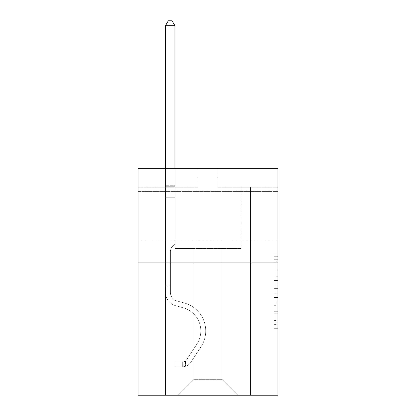 <?xml version="1.0" encoding="UTF-8"?>
<svg xmlns="http://www.w3.org/2000/svg" width="416" height="416" viewBox="0 0 416 416"><rect width="100%" height="100%" fill="white"/><g stroke="black" fill="none" stroke-linecap="round" stroke-linejoin="round"><path stroke-width="0.31" stroke-dasharray="2.08 1.56" d="M277.95 215.602L277.95 191.402L277.95 215.602M138.05 215.602L138.05 191.402L138.05 215.602M274.17 276.749L274.17 288.621L277.95 288.621L277.95 324.626L277.95 257.821L277.95 288.621L274.17 288.621L274.17 256.703L274.17 328.333L274.17 254.108L274.17 323.138L277.95 323.138L274.17 323.138L277.95 323.138L274.17 323.138L274.17 311.262L274.17 328.333L277.95 328.333L277.95 254.108L277.95 322.951L277.95 293.821L274.17 293.821L277.95 293.821L277.95 311.262L277.95 259.303L274.17 259.303L277.95 259.303L277.95 328.333L277.95 257.821L277.95 328.333L274.17 328.333L274.17 254.108L277.95 254.108L277.95 257.821L277.95 254.108L277.95 257.821L277.95 254.108L277.95 256.703L277.95 254.108L274.17 254.108L274.17 259.303L277.95 259.303L274.17 259.303L274.17 276.749L277.95 276.749M277.95 284.17L277.95 280.457L277.95 284.17L274.17 284.17L274.17 269.23L274.17 313.212L274.17 302.172L277.95 302.172L274.17 302.172L274.17 328.333L277.95 328.333L274.17 328.333L277.95 328.333L274.17 328.333L274.17 254.108L277.95 254.108L274.17 254.108L277.95 254.108L274.17 254.108L274.17 284.17L277.95 284.17M277.95 262.865L277.95 395.2L138.05 395.2L138.05 262.865L277.95 262.865L277.95 168.334L218.02 168.334L277.95 168.334L277.95 187.242L277.95 168.334L138.05 168.334L197.98 168.334L138.05 168.334L138.05 262.865L277.95 262.865L138.05 262.865M221.988 248.498L221.988 379.319L237.869 395.2L250.536 395.2L250.536 187.242L241.082 187.242L250.536 187.242L241.082 187.242L250.536 187.242L241.082 187.242L250.536 187.242L241.082 187.242L250.536 187.242L241.082 187.242L250.536 187.242L241.082 187.242L250.536 187.242L241.082 187.242L250.536 187.242L241.082 187.242L250.536 187.242L241.082 187.242L250.536 187.242L241.082 187.242L250.536 187.242L241.082 187.242L250.536 187.242L241.082 187.242L250.536 187.242L241.082 187.242L250.536 187.242L241.082 187.242L250.536 187.242L241.082 187.242L250.536 187.242L241.082 187.242L250.536 187.242L250.536 395.2L250.536 187.242L250.536 395.2L250.536 187.242L250.536 395.2L250.536 187.242L250.536 395.2L250.536 187.242L250.536 395.2L250.536 187.242L250.536 395.2L250.536 187.242L250.536 395.2L250.536 187.242L250.536 395.2L250.536 187.242L250.536 395.2L250.536 187.242L250.536 395.2L250.536 187.242L250.536 395.2L250.536 187.242L250.536 395.2L250.536 187.242L250.536 395.2L250.536 187.242L250.536 395.2L250.536 187.242L250.536 395.2L250.536 187.242L250.536 395.2L178.131 395.2L237.869 395.2L221.988 379.319L237.869 395.2L221.988 379.319L237.869 395.2L221.988 379.319L237.869 395.2L221.988 379.319L237.869 395.2L221.988 379.319L237.869 395.2L221.988 379.319L237.869 395.2L221.988 379.319L237.869 395.2L221.988 379.319L237.869 395.2L221.988 379.319L237.869 395.2L221.988 379.319L237.869 395.2L221.988 379.319L237.869 395.2L221.988 379.319L237.869 395.2L221.988 379.319L237.869 395.2L221.988 379.319L237.869 395.2L221.988 379.319L237.869 395.2L221.988 379.319L194.012 379.319L194.012 248.498L194.012 379.319L194.012 248.498L194.012 379.319L178.131 395.2L194.012 379.319L178.131 395.2L194.012 379.319L194.012 248.498L221.988 248.498L221.988 379.319L237.869 395.2L221.988 379.319L221.988 248.498L221.988 379.319L221.988 248.498L221.988 379.319L221.988 248.498L221.988 379.319L221.988 248.498L221.988 379.319L221.988 248.498L221.988 379.319L221.988 248.498L221.988 379.319L221.988 248.498L221.988 379.319L221.988 248.498L221.988 379.319L221.988 248.498L221.988 379.319L221.988 248.498L221.988 379.319L221.988 248.498L221.988 379.319L221.988 248.498L221.988 379.319L221.988 248.498L221.988 379.319L221.988 248.498L221.988 379.319L221.988 248.498L221.988 379.319L221.988 248.498L174.918 248.498L174.918 187.242L165.464 187.242L165.464 395.2L178.131 395.2L165.464 395.2L178.131 395.2L165.464 395.2L178.131 395.2L165.464 395.2L178.131 395.2L165.464 395.2L178.131 395.2L165.464 395.2L178.131 395.2L165.464 395.2L178.131 395.2L165.464 395.2L178.131 395.2L165.464 395.2L178.131 395.2L165.464 395.2L178.131 395.2L165.464 395.2L178.131 395.2L165.464 395.2L178.131 395.2L165.464 395.2L178.131 395.2L165.464 395.2L178.131 395.2L165.464 395.2L178.131 395.2L165.464 395.2L178.131 395.2L165.464 395.2L165.464 187.242L165.464 395.2L165.464 187.242L165.464 395.2L165.464 187.242L165.464 395.2L165.464 187.242L165.464 395.2L165.464 187.242L165.464 395.2L165.464 187.242L165.464 395.2L165.464 187.242L165.464 395.2L165.464 187.242L165.464 395.2L165.464 187.242L165.464 395.2L165.464 187.242L165.464 395.2L165.464 187.242L165.464 395.2L165.464 187.242L165.464 395.2L165.464 187.242L165.464 395.2L165.464 187.242L165.464 395.2L165.464 187.242L165.464 395.2L165.464 187.242L174.918 187.242L165.464 187.242L174.918 187.242L165.464 187.242L174.918 187.242L165.464 187.242L174.918 187.242L165.464 187.242L174.918 187.242L165.464 187.242L174.918 187.242L165.464 187.242L174.918 187.242L165.464 187.242L174.918 187.242L165.464 187.242L174.918 187.242L165.464 187.242L174.918 187.242L165.464 187.242L174.918 187.242L165.464 187.242L174.918 187.242L165.464 187.242L174.918 187.242L165.464 187.242L174.918 187.242L165.464 187.242L174.918 187.242L165.464 187.242L174.918 187.242L174.918 248.498L174.918 187.242L174.918 248.498L174.918 187.242L174.918 248.498L174.918 187.242L174.918 248.498L174.918 187.242L174.918 248.498L174.918 187.242L174.918 248.498L174.918 187.242L174.918 248.498L174.918 187.242L174.918 248.498L174.918 187.242L174.918 248.498L174.918 187.242L174.918 248.498L174.918 187.242L174.918 248.498L174.918 187.242L174.918 248.498L174.918 187.242L174.918 248.498L174.918 187.242L174.918 248.498L174.918 187.242L174.918 248.498L174.918 187.242L174.918 248.498L194.012 248.498L174.918 248.498L194.012 248.498L174.918 248.498L194.012 248.498L174.918 248.498L194.012 248.498L174.918 248.498L194.012 248.498L174.918 248.498L194.012 248.498L174.918 248.498L194.012 248.498L174.918 248.498L194.012 248.498L174.918 248.498L194.012 248.498L174.918 248.498L194.012 248.498L174.918 248.498L194.012 248.498L174.918 248.498L194.012 248.498L174.918 248.498L194.012 248.498L174.918 248.498L194.012 248.498L174.918 248.498L194.012 248.498L174.918 248.498L194.012 248.498L194.012 379.319L178.131 395.2L194.012 379.319L194.012 248.498L194.012 379.319L178.131 395.2L194.012 379.319L194.012 248.498L194.012 379.319L178.131 395.2L194.012 379.319L194.012 248.498L194.012 379.319L178.131 395.2L194.012 379.319L194.012 248.498L194.012 379.319L178.131 395.2L194.012 379.319L194.012 248.498L194.012 379.319L178.131 395.2L194.012 379.319L194.012 248.498L194.012 379.319L178.131 395.2L194.012 379.319L194.012 248.498L194.012 379.319L178.131 395.2L194.012 379.319L194.012 248.498L194.012 379.319L178.131 395.2L194.012 379.319L194.012 248.498L194.012 379.319L178.131 395.2L194.012 379.319L194.012 248.498L194.012 379.319L178.131 395.2L194.012 379.319L194.012 248.498L194.012 379.319L178.131 395.2L194.012 379.319L194.012 248.498L194.012 379.319L178.131 395.2L194.012 379.319L194.012 248.498L194.012 379.319L178.131 395.2L194.012 379.319L194.012 248.498L194.012 379.319L178.131 395.2L194.012 379.319L221.988 379.319L221.988 248.498L241.082 248.498L221.988 248.498M197.98 187.242L138.05 187.242L197.98 187.242L197.98 168.334L197.98 187.242M138.05 187.242L138.05 168.334L138.05 187.242M218.02 187.242L277.95 187.242L218.02 187.242L218.02 168.334L218.02 187.242M241.082 187.242L241.082 248.498L241.082 187.242M274.17 288.621L277.95 288.621L274.17 288.621M274.17 256.703L274.17 254.108L274.17 256.703L277.95 256.703L274.17 256.703M274.17 313.024L274.17 297.528L274.17 313.024L277.95 313.024L274.17 313.024M274.17 297.528L274.17 293.821L277.95 293.821L274.17 293.821L274.17 297.528L277.95 297.528L274.17 297.528M274.17 269.23L274.17 259.303L274.17 269.23L277.95 269.23L274.17 269.23M274.17 254.108L277.95 254.108L274.17 254.108L274.17 257.821L274.17 254.108L277.95 254.108M274.17 328.333L277.95 328.333L274.17 328.333L274.17 324.626L274.17 328.333M165.464 286.229L165.464 25.714L165.464 197.751L165.464 25.714L174.918 25.714L174.918 185.276L174.918 25.714L165.464 25.714L168.298 20.8L172.078 20.8L168.298 20.8L165.464 25.714L165.464 197.751L165.464 25.714L174.918 25.714L172.078 20.8L174.918 25.714L174.918 197.751L165.464 197.751L165.464 25.714L168.298 20.8L172.078 20.8L168.298 20.8L165.464 25.714L165.464 197.751L165.464 25.714L174.918 25.714L165.464 25.714L168.298 20.8L172.078 20.8L174.918 25.714L172.078 20.8L168.298 20.8L165.464 25.714L165.464 197.751L165.464 25.714L174.918 25.714L174.918 185.276L174.918 25.714L165.464 25.714L168.298 20.8L172.078 20.8L174.918 25.714L172.078 20.8L168.298 20.8L165.464 25.714L165.464 197.751L165.464 25.714L174.918 25.714L174.918 186.685L174.918 25.714L165.464 25.714L168.298 20.8L172.078 20.8L174.918 25.714L172.078 20.8L168.298 20.8L165.464 25.714L165.464 197.751L165.464 25.714L174.918 25.714L174.918 243.88L172.786 246.012A8.216 8.216 0 0 0 170.378 251.82A8.216 8.216 0 0 1 172.786 246.012L174.918 243.88L174.918 197.751L165.464 197.751L165.464 25.714L168.298 20.8L172.078 20.8L174.918 25.714L165.464 25.714L165.464 197.751L165.464 25.714L174.918 25.714L172.078 20.8L168.298 20.8L165.464 25.714L168.298 20.8L172.078 20.8L174.918 25.714L174.918 185.276L174.918 25.714L165.464 25.714L165.464 292.36A13.801 13.801 0 0 0 175.557 305.656A13.801 13.801 0 0 1 165.464 292.36L165.464 197.751L174.918 197.751L174.918 185.276L174.918 243.88L172.786 246.012A8.216 8.216 0 0 0 170.378 251.82A8.216 8.216 0 0 1 172.786 246.012L174.918 243.88L174.918 197.751L165.464 197.751L165.464 292.36A13.801 13.801 0 0 0 175.557 305.656A13.801 13.801 0 0 1 165.464 292.36L165.464 197.751L174.918 197.751L174.918 25.714L172.078 20.8L168.298 20.8L165.464 25.714L174.918 25.714L174.918 243.88L172.786 246.012A8.216 8.216 0 0 0 170.378 251.82A8.216 8.216 0 0 1 172.786 246.012L174.918 243.88L174.918 197.751L165.464 197.751L165.464 292.36A13.801 13.801 0 0 0 175.557 305.656A13.801 13.801 0 0 1 165.464 292.36L165.464 197.751L174.918 197.751L174.918 25.714L165.464 25.714L168.298 20.8L172.078 20.8L174.918 25.714L172.078 20.8L168.298 20.8L165.464 25.714L165.464 185.276L165.464 25.714L174.918 25.714L174.918 243.88L172.786 246.012A8.216 8.216 0 0 0 170.378 251.82A8.216 8.216 0 0 1 172.786 246.012L174.918 243.88L174.918 197.751L165.464 197.751L165.464 292.36A13.801 13.801 0 0 0 175.557 305.656L183.253 307.798L175.557 305.656A13.801 13.801 0 0 1 165.464 292.36L165.464 197.751L174.918 197.751L174.918 25.714L165.464 25.714L168.298 20.8L172.078 20.8L174.918 25.714L172.078 20.8L168.298 20.8L165.464 25.714L165.464 186.685L165.464 25.714L174.918 25.714L174.918 243.88L172.786 246.012A8.216 8.216 0 0 0 170.378 251.82A8.216 8.216 0 0 1 172.786 246.012L174.918 243.88L174.918 197.751L165.464 197.751L165.464 292.36A13.801 13.801 0 0 0 175.557 305.656A13.801 13.801 0 0 1 165.464 292.36L165.464 197.751L174.918 197.751L174.918 25.714L165.464 25.714L168.298 20.8L172.078 20.8L174.918 25.714L172.078 20.8L168.298 20.8L165.464 25.714L165.464 197.751L174.918 197.751L174.918 243.88L172.786 246.012A8.216 8.216 0 0 0 170.378 251.82A8.216 8.216 0 0 1 172.786 246.012L174.918 243.88L174.918 186.685L174.918 197.751L165.464 197.751L165.464 292.36A13.801 13.801 0 0 0 175.557 305.656A13.801 13.801 0 0 1 165.464 292.36L165.464 197.751L174.918 197.751L174.918 243.88L172.786 246.012A8.216 8.216 0 0 0 170.378 251.82A8.216 8.216 0 0 1 172.786 246.012L174.918 243.88L174.918 185.276L174.918 197.751L165.464 197.751L165.464 292.36A13.801 13.801 0 0 0 175.557 305.656L183.253 307.798L175.557 305.656A13.801 13.801 0 0 1 165.464 292.36L165.464 197.751L174.918 197.751L174.918 243.88L172.786 246.012A8.216 8.216 0 0 0 170.378 251.82A8.216 8.216 0 0 1 172.786 246.012L174.918 243.88L174.918 25.714L174.918 197.751L165.464 197.751L165.464 292.36A13.801 13.801 0 0 0 175.557 305.656A13.801 13.801 0 0 1 165.464 292.36L165.464 197.751L174.918 197.751L174.918 243.88L172.786 246.012A8.216 8.216 0 0 0 170.378 251.82A8.216 8.216 0 0 1 172.786 246.012L174.918 243.88L174.918 25.714L165.464 25.714L174.918 25.714L172.078 20.8L174.918 25.714L174.918 197.751L165.464 197.751L165.464 292.36A13.801 13.801 0 0 0 175.557 305.656A13.801 13.801 0 0 1 165.464 292.36L165.464 197.751L174.918 197.751L174.918 243.88L172.786 246.012A8.216 8.216 0 0 0 170.378 251.82A8.216 8.216 0 0 1 172.786 246.012L174.918 243.88L174.918 25.714L165.464 25.714L168.298 20.8L172.078 20.8L168.298 20.8L165.464 25.714L165.464 185.276L165.464 25.714L174.918 25.714L172.078 20.8L174.918 25.714L174.918 197.751L165.464 197.751L165.464 292.36A13.801 13.801 0 0 0 175.557 305.656L183.253 307.798A24.008 24.008 0 0 1 196.882 344.1A24.008 24.008 0 0 0 183.253 307.798L175.557 305.656A13.801 13.801 0 0 1 165.464 292.36L165.464 197.751L174.918 197.751L174.918 243.88L172.786 246.012A8.216 8.216 0 0 0 170.378 251.82A8.216 8.216 0 0 1 172.786 246.012L174.918 243.88L174.918 25.714L165.464 25.714L168.298 20.8L172.078 20.8L168.298 20.8L165.464 25.714L165.464 186.685L165.464 25.714L174.918 25.714L172.078 20.8L174.918 25.714L174.918 197.751L165.464 197.751L165.464 292.36A13.801 13.801 0 0 0 175.557 305.656A13.801 13.801 0 0 1 165.464 292.36L165.464 197.751L174.918 197.751L174.918 243.88L172.786 246.012A8.216 8.216 0 0 0 170.378 251.82A8.216 8.216 0 0 1 172.786 246.012L174.918 243.88L174.918 25.714L165.464 25.714L168.298 20.8L172.078 20.8L168.298 20.8L165.464 25.714L165.464 292.36A13.801 13.801 0 0 0 175.557 305.656A13.801 13.801 0 0 1 165.464 292.36L165.464 197.751L174.918 197.751L174.918 243.88L172.786 246.012A8.216 8.216 0 0 0 170.378 251.82A8.216 8.216 0 0 1 172.786 246.012L174.918 243.88L174.918 197.751L165.464 197.751L165.464 292.36A13.801 13.801 0 0 0 175.557 305.656L183.253 307.798L175.557 305.656A13.801 13.801 0 0 1 165.464 292.36L165.464 197.751L174.918 197.751L174.918 186.685L174.918 243.88L172.786 246.012A8.216 8.216 0 0 0 170.378 251.82A8.216 8.216 0 0 1 172.786 246.012L174.918 243.88L174.918 197.751L165.464 197.751L165.464 292.36A13.801 13.801 0 0 0 175.557 305.656A13.801 13.801 0 0 1 165.464 292.36L165.464 197.751L174.918 197.751L174.918 185.276L174.918 243.88L172.786 246.012A8.216 8.216 0 0 0 170.378 251.82A8.216 8.216 0 0 1 172.786 246.012L174.918 243.88L174.918 197.751L165.464 197.751L165.464 292.36A13.801 13.801 0 0 0 175.557 305.656A13.801 13.801 0 0 1 165.464 292.36L165.464 197.751L174.918 197.751L174.918 25.714L172.078 20.8L174.918 25.714L174.918 243.88L172.786 246.012A8.216 8.216 0 0 0 170.378 251.82A8.216 8.216 0 0 1 172.786 246.012L174.918 243.88L174.918 197.751L165.464 197.751L165.464 292.36L165.464 286.229L170.378 286.229L170.378 283.962L165.464 283.962L170.378 283.962L170.378 292.36L170.378 251.82L170.378 292.36A8.887 8.887 0 0 0 176.878 300.919A8.887 8.887 0 0 1 170.378 292.36L170.378 251.82L170.378 292.36L170.378 283.962L165.464 283.962L170.378 283.962L170.378 292.36A8.887 8.887 0 0 0 176.878 300.919A8.887 8.887 0 0 1 170.378 292.36L170.378 251.82L170.378 292.36A8.887 8.887 0 0 0 176.878 300.919A8.887 8.887 0 0 1 170.378 292.36L170.378 251.82L170.378 292.36L170.378 283.962L165.464 283.962L170.378 283.962L170.378 292.36A8.887 8.887 0 0 0 176.878 300.919L184.574 303.066L176.878 300.919A8.887 8.887 0 0 1 170.378 292.36L170.378 251.82L170.378 292.36A8.887 8.887 0 0 0 176.878 300.919A8.887 8.887 0 0 1 170.378 292.36L170.378 251.82L170.378 292.36L170.378 283.962L165.464 283.962L170.378 283.962L170.378 292.36A8.887 8.887 0 0 0 176.878 300.919A8.887 8.887 0 0 1 170.378 292.36L170.378 251.82L170.378 292.36A8.887 8.887 0 0 0 176.878 300.919L184.574 303.066L176.878 300.919A8.887 8.887 0 0 1 170.378 292.36L170.378 251.82L170.378 292.36L170.378 283.962L165.464 283.962L170.378 283.962L170.378 292.36A8.887 8.887 0 0 0 176.878 300.919A8.887 8.887 0 0 1 170.378 292.36L170.378 251.82L170.378 292.36A8.887 8.887 0 0 0 176.878 300.919A8.887 8.887 0 0 1 170.378 292.36L170.378 251.82L170.378 292.36L170.378 283.962L165.464 283.962L170.378 283.962L170.378 292.36A8.887 8.887 0 0 0 176.878 300.919L184.574 303.066L176.878 300.919A8.887 8.887 0 0 1 170.378 292.36L170.378 251.82L170.378 292.36A8.887 8.887 0 0 0 176.878 300.919A8.887 8.887 0 0 1 170.378 292.36L170.378 251.82L170.378 292.36L170.378 283.962L165.464 283.962L170.378 283.962L170.378 292.36A8.887 8.887 0 0 0 176.878 300.919A8.887 8.887 0 0 1 170.378 292.36L170.378 251.82L170.378 292.36A8.887 8.887 0 0 0 176.878 300.919L184.574 303.066A28.928 28.928 0 0 1 200.99 346.793A28.928 28.928 0 0 0 184.574 303.066L176.878 300.919A8.887 8.887 0 0 1 170.378 292.36L170.378 251.82L170.378 292.36L170.378 283.962L165.464 283.962L170.378 283.962L170.378 292.36A8.887 8.887 0 0 0 176.878 300.919A8.887 8.887 0 0 1 170.378 292.36L170.378 251.82L170.378 292.36A8.887 8.887 0 0 0 176.878 300.919A8.887 8.887 0 0 1 170.378 292.36L170.378 251.82L170.378 292.36L170.378 286.229L165.464 286.229M182.666 366.766A10.02 10.02 0 0 0 190.856 362.242L200.99 346.793A28.928 28.928 0 0 0 184.574 303.066L176.878 300.919A8.887 8.887 0 0 1 170.378 292.36A8.887 8.887 0 0 0 176.878 300.919A8.887 8.887 0 0 1 170.378 292.36A8.887 8.887 0 0 0 176.878 300.919L184.574 303.066A28.928 28.928 0 0 1 200.99 346.793A28.928 28.928 0 0 0 184.574 303.066L176.878 300.919A8.887 8.887 0 0 1 170.378 292.36A8.887 8.887 0 0 0 176.878 300.919A8.887 8.887 0 0 1 170.378 292.36A8.887 8.887 0 0 0 176.878 300.919L184.574 303.066L176.878 300.919A8.887 8.887 0 0 1 170.378 292.36A8.887 8.887 0 0 0 176.878 300.919L184.574 303.066L176.878 300.919A8.887 8.887 0 0 1 170.378 292.36A8.887 8.887 0 0 0 176.878 300.919A8.887 8.887 0 0 1 170.378 292.36A8.887 8.887 0 0 0 176.878 300.919L184.574 303.066A28.928 28.928 0 0 1 200.99 346.793L190.856 362.242L200.99 346.793A28.928 28.928 0 0 0 184.574 303.066L176.878 300.919A8.887 8.887 0 0 1 170.378 292.36A8.887 8.887 0 0 0 176.878 300.919L184.574 303.066L176.878 300.919A8.887 8.887 0 0 1 170.378 292.36A8.887 8.887 0 0 0 176.878 300.919A8.887 8.887 0 0 1 170.378 292.36A8.887 8.887 0 0 0 176.878 300.919L184.574 303.066L176.878 300.919A8.887 8.887 0 0 1 170.378 292.36A8.887 8.887 0 0 0 176.878 300.919L184.574 303.066A28.928 28.928 0 0 1 200.99 346.793A28.928 28.928 0 0 0 184.574 303.066L176.878 300.919A8.887 8.887 0 0 1 170.378 292.36A8.887 8.887 0 0 0 176.878 300.919A8.887 8.887 0 0 1 170.378 292.36A8.887 8.887 0 0 0 176.878 300.919L184.574 303.066L176.878 300.919A8.887 8.887 0 0 1 170.378 292.36A8.887 8.887 0 0 0 176.878 300.919L184.574 303.066L176.878 300.919A8.887 8.887 0 0 1 170.378 292.36A8.887 8.887 0 0 0 176.878 300.919A8.887 8.887 0 0 1 170.378 292.36A8.887 8.887 0 0 0 176.878 300.919L184.574 303.066A28.928 28.928 0 0 1 200.99 346.793A28.928 28.928 0 0 0 184.574 303.066L176.878 300.919A8.887 8.887 0 0 1 170.378 292.36A8.887 8.887 0 0 0 176.878 300.919L184.574 303.066A28.928 28.928 0 0 1 200.99 346.793L190.856 362.242L200.99 346.793A28.928 28.928 0 0 0 184.574 303.066L176.878 300.919L184.574 303.066A28.928 28.928 0 0 1 200.99 346.793A28.928 28.928 0 0 0 184.574 303.066L176.878 300.919L184.574 303.066A28.928 28.928 0 0 1 200.99 346.793A28.928 28.928 0 0 0 184.574 303.066L176.878 300.919L184.574 303.066A28.928 28.928 0 0 1 200.99 346.793L190.856 362.242A10.02 10.02 0 0 1 185.505 366.298A10.02 10.02 0 0 0 190.856 362.242L200.99 346.793A28.928 28.928 0 0 0 184.574 303.066L176.878 300.919L184.574 303.066A28.928 28.928 0 0 1 200.99 346.793A28.928 28.928 0 0 0 184.574 303.066L176.878 300.919L184.574 303.066A28.928 28.928 0 0 1 200.99 346.793A28.928 28.928 0 0 0 184.574 303.066L176.878 300.919L184.574 303.066A28.928 28.928 0 0 1 200.99 346.793L190.856 362.242L200.99 346.793A28.928 28.928 0 0 0 184.574 303.066L176.878 300.919L184.574 303.066A28.928 28.928 0 0 1 200.99 346.793A28.928 28.928 0 0 0 184.574 303.066L176.878 300.919L184.574 303.066A28.928 28.928 0 0 1 200.99 346.793A28.928 28.928 0 0 0 184.574 303.066L176.878 300.919L184.574 303.066A28.928 28.928 0 0 1 200.99 346.793L190.856 362.242L200.99 346.793A28.928 28.928 0 0 0 184.574 303.066L176.878 300.919L184.574 303.066A28.928 28.928 0 0 1 200.99 346.793A28.928 28.928 0 0 0 184.574 303.066A28.928 28.928 0 0 1 200.99 346.793L190.856 362.242A10.02 10.02 0 0 1 185.505 366.298C182.588 366.917 182.588 366.917 185.505 366.298C182.588 366.917 182.588 366.917 185.505 366.298A10.02 10.02 0 0 0 190.856 362.242L200.99 346.793A28.928 28.928 0 0 0 184.574 303.066A28.928 28.928 0 0 1 200.99 346.793A28.928 28.928 0 0 0 184.574 303.066A28.928 28.928 0 0 1 200.99 346.793L190.856 362.242L200.99 346.793A28.928 28.928 0 0 0 184.574 303.066A28.928 28.928 0 0 1 200.99 346.793L190.856 362.242L200.99 346.793A28.928 28.928 0 0 0 184.574 303.066A28.928 28.928 0 0 1 200.99 346.793A28.928 28.928 0 0 0 184.574 303.066A28.928 28.928 0 0 1 200.99 346.793L190.856 362.242A10.02 10.02 0 0 1 185.505 366.298C182.588 366.917 182.588 366.917 185.505 366.298C182.588 366.917 182.588 366.917 185.505 366.298A10.02 10.02 0 0 0 190.856 362.242L200.99 346.793A28.928 28.928 0 0 0 184.574 303.066A28.928 28.928 0 0 1 200.99 346.793L190.856 362.242L200.99 346.793A28.928 28.928 0 0 0 184.574 303.066A28.928 28.928 0 0 1 200.99 346.793A28.928 28.928 0 0 0 184.574 303.066A28.928 28.928 0 0 1 200.99 346.793L190.856 362.242L200.99 346.793A28.928 28.928 0 0 0 184.574 303.066A28.928 28.928 0 0 1 200.99 346.793L190.856 362.242A10.02 10.02 0 0 1 185.505 366.298C182.588 366.917 182.588 366.917 185.505 366.298C182.588 366.917 182.588 366.917 185.505 366.298A10.02 10.02 0 0 0 190.856 362.242L200.99 346.793A28.928 28.928 0 0 0 184.574 303.066A28.928 28.928 0 0 1 200.99 346.793A28.928 28.928 0 0 0 184.574 303.066A28.928 28.928 0 0 1 200.99 346.793L190.856 362.242L200.99 346.793A28.928 28.928 0 0 0 184.574 303.066A28.928 28.928 0 0 1 200.99 346.793L190.856 362.242L200.99 346.793A28.928 28.928 0 0 0 184.574 303.066A28.928 28.928 0 0 1 200.99 346.793A28.928 28.928 0 0 0 184.574 303.066A28.928 28.928 0 0 1 200.99 346.793L190.856 362.242A10.02 10.02 0 0 1 185.505 366.298C182.588 366.917 182.588 366.917 185.505 366.298C182.588 366.917 182.588 366.917 185.505 366.298A10.02 10.02 0 0 0 190.856 362.242L200.99 346.793A28.928 28.928 0 0 0 184.574 303.066A28.928 28.928 0 0 1 200.99 346.793L190.856 362.242A10.02 10.02 0 0 1 185.505 366.298C182.588 366.917 182.588 366.917 185.505 366.298C182.588 366.917 182.588 366.917 185.505 366.298A10.02 10.02 0 0 0 190.856 362.242L200.99 346.793L190.856 362.242A10.02 10.02 0 0 1 185.505 366.298C182.588 366.917 182.588 366.917 185.505 366.298C182.588 366.917 182.588 366.917 185.505 366.298A10.02 10.02 0 0 0 190.856 362.242L200.99 346.793L190.856 362.242A10.02 10.02 0 0 1 185.505 366.298C182.588 366.917 182.588 366.917 185.505 366.298C182.588 366.917 182.588 366.917 185.505 366.298A10.02 10.02 0 0 0 190.856 362.242L200.99 346.793L190.856 362.242A10.02 10.02 0 0 1 185.505 366.298C182.588 366.917 182.588 366.917 185.505 366.298C182.588 366.917 182.588 366.917 185.505 366.298A10.02 10.02 0 0 0 190.856 362.242L200.99 346.793L190.856 362.242A10.02 10.02 0 0 1 185.505 366.298C182.588 366.917 182.588 366.917 185.505 366.298C182.588 366.917 182.588 366.917 185.505 366.298A10.02 10.02 0 0 0 190.856 362.242L200.99 346.793L190.856 362.242A10.02 10.02 0 0 1 185.505 366.298C182.588 366.917 182.588 366.917 185.505 366.298C182.588 366.917 182.588 366.917 185.505 366.298A10.02 10.02 0 0 0 190.856 362.242L200.99 346.793L190.856 362.242A10.02 10.02 0 0 1 185.505 366.298C182.588 366.917 182.588 366.917 185.505 366.298C182.588 366.917 182.588 366.917 185.505 366.298A10.02 10.02 0 0 0 190.856 362.242L200.99 346.793L190.856 362.242A10.02 10.02 0 0 1 185.505 366.298C182.588 366.917 182.588 366.917 185.505 366.298C182.588 366.917 182.588 366.917 185.505 366.298A10.02 10.02 0 0 0 190.856 362.242L200.99 346.793L190.856 362.242A10.02 10.02 0 0 1 185.505 366.298C182.588 366.917 182.588 366.917 185.505 366.298C182.588 366.917 182.588 366.917 185.505 366.298A10.02 10.02 0 0 0 190.856 362.242L200.99 346.793L190.856 362.242A10.02 10.02 0 0 1 185.505 366.298C182.588 366.917 182.588 366.917 185.505 366.298C182.588 366.917 182.588 366.917 185.505 366.298A10.02 10.02 0 0 0 190.856 362.242L200.99 346.793L190.856 362.242A10.02 10.02 0 0 1 185.505 366.298C182.588 366.917 182.588 366.917 185.505 366.298C182.588 366.917 182.588 366.917 185.505 366.298A10.02 10.02 0 0 0 190.856 362.242A10.02 10.02 0 0 1 182.666 366.766L182.666 361.847A5.106 5.106 0 0 0 186.748 359.549L196.882 344.1A24.008 24.008 0 0 0 183.253 307.798L175.557 305.656L183.253 307.798A24.008 24.008 0 0 1 196.882 344.1A24.008 24.008 0 0 0 183.253 307.798L175.557 305.656A13.801 13.801 0 0 1 165.464 292.36A13.801 13.801 0 0 0 175.557 305.656A13.801 13.801 0 0 1 165.464 292.36A13.801 13.801 0 0 0 175.557 305.656L183.253 307.798L175.557 305.656A13.801 13.801 0 0 1 165.464 292.36A13.801 13.801 0 0 0 175.557 305.656A13.801 13.801 0 0 1 165.464 292.36A13.801 13.801 0 0 0 175.557 305.656L183.253 307.798L175.557 305.656A13.801 13.801 0 0 1 165.464 292.36A13.801 13.801 0 0 0 175.557 305.656L183.253 307.798A24.008 24.008 0 0 1 196.882 344.1L186.748 359.549L196.882 344.1A24.008 24.008 0 0 0 183.253 307.798L175.557 305.656A13.801 13.801 0 0 1 165.464 292.36A13.801 13.801 0 0 0 175.557 305.656A13.801 13.801 0 0 1 165.464 292.36A13.801 13.801 0 0 0 175.557 305.656L183.253 307.798L175.557 305.656A13.801 13.801 0 0 1 165.464 292.36A13.801 13.801 0 0 0 175.557 305.656L183.253 307.798L175.557 305.656A13.801 13.801 0 0 1 165.464 292.36A13.801 13.801 0 0 0 175.557 305.656A13.801 13.801 0 0 1 165.464 292.36A13.801 13.801 0 0 0 175.557 305.656L183.253 307.798A24.008 24.008 0 0 1 196.882 344.1A24.008 24.008 0 0 0 183.253 307.798L175.557 305.656A13.801 13.801 0 0 1 165.464 292.36A13.801 13.801 0 0 0 175.557 305.656L183.253 307.798L175.557 305.656A13.801 13.801 0 0 1 165.464 292.36A13.801 13.801 0 0 0 175.557 305.656A13.801 13.801 0 0 1 165.464 292.36A13.801 13.801 0 0 0 175.557 305.656L183.253 307.798L175.557 305.656A13.801 13.801 0 0 1 165.464 292.36A13.801 13.801 0 0 0 175.557 305.656L183.253 307.798A24.008 24.008 0 0 1 196.882 344.1A24.008 24.008 0 0 0 183.253 307.798L175.557 305.656A13.801 13.801 0 0 1 165.464 292.36A13.801 13.801 0 0 0 175.557 305.656A13.801 13.801 0 0 1 165.464 292.36A13.801 13.801 0 0 0 175.557 305.656L183.253 307.798L175.557 305.656A13.801 13.801 0 0 1 165.464 292.36A13.801 13.801 0 0 0 175.557 305.656L183.253 307.798A24.008 24.008 0 0 1 196.882 344.1L186.748 359.549L196.882 344.1A24.008 24.008 0 0 0 183.253 307.798L175.557 305.656L183.253 307.798A24.008 24.008 0 0 1 196.882 344.1A24.008 24.008 0 0 0 183.253 307.798L175.557 305.656L183.253 307.798A24.008 24.008 0 0 1 196.882 344.1A24.008 24.008 0 0 0 183.253 307.798L175.557 305.656L183.253 307.798A24.008 24.008 0 0 1 196.882 344.1L186.748 359.549A5.106 5.106 0 0 1 185.505 360.859C182.64 362.175 182.64 362.175 185.505 360.859C182.64 362.175 182.64 362.175 185.505 360.859A5.106 5.106 0 0 0 186.748 359.549L196.882 344.1A24.008 24.008 0 0 0 183.253 307.798L175.557 305.656L183.253 307.798A24.008 24.008 0 0 1 196.882 344.1A24.008 24.008 0 0 0 183.253 307.798L175.557 305.656L183.253 307.798A24.008 24.008 0 0 1 196.882 344.1A24.008 24.008 0 0 0 183.253 307.798L175.557 305.656L183.253 307.798A24.008 24.008 0 0 1 196.882 344.1L186.748 359.549L196.882 344.1A24.008 24.008 0 0 0 183.253 307.798L175.557 305.656L183.253 307.798A24.008 24.008 0 0 1 196.882 344.1A24.008 24.008 0 0 0 183.253 307.798L175.557 305.656L183.253 307.798A24.008 24.008 0 0 1 196.882 344.1A24.008 24.008 0 0 0 183.253 307.798L175.557 305.656L183.253 307.798A24.008 24.008 0 0 1 196.882 344.1L186.748 359.549L196.882 344.1A24.008 24.008 0 0 0 183.253 307.798L175.557 305.656L183.253 307.798A24.008 24.008 0 0 1 196.882 344.1A24.008 24.008 0 0 0 183.253 307.798A24.008 24.008 0 0 1 196.882 344.1L186.748 359.549A5.106 5.106 0 0 1 185.505 360.859C182.64 362.175 182.64 362.175 185.505 360.859C182.64 362.175 182.64 362.175 185.505 360.859A5.106 5.106 0 0 0 186.748 359.549L196.882 344.1A24.008 24.008 0 0 0 183.253 307.798A24.008 24.008 0 0 1 196.882 344.1A24.008 24.008 0 0 0 183.253 307.798A24.008 24.008 0 0 1 196.882 344.1L186.748 359.549L196.882 344.1A24.008 24.008 0 0 0 183.253 307.798A24.008 24.008 0 0 1 196.882 344.1L186.748 359.549L196.882 344.1A24.008 24.008 0 0 0 183.253 307.798A24.008 24.008 0 0 1 196.882 344.1A24.008 24.008 0 0 0 183.253 307.798A24.008 24.008 0 0 1 196.882 344.1L186.748 359.549A5.106 5.106 0 0 1 185.505 360.859C182.64 362.175 182.64 362.175 185.505 360.859C182.64 362.175 182.64 362.175 185.505 360.859A5.106 5.106 0 0 0 186.748 359.549L196.882 344.1A24.008 24.008 0 0 0 183.253 307.798A24.008 24.008 0 0 1 196.882 344.1L186.748 359.549L196.882 344.1A24.008 24.008 0 0 0 183.253 307.798A24.008 24.008 0 0 1 196.882 344.1A24.008 24.008 0 0 0 183.253 307.798A24.008 24.008 0 0 1 196.882 344.1L186.748 359.549L196.882 344.1A24.008 24.008 0 0 0 183.253 307.798A24.008 24.008 0 0 1 196.882 344.1L186.748 359.549A5.106 5.106 0 0 1 185.505 360.859C182.64 362.175 182.64 362.175 185.505 360.859C182.64 362.175 182.64 362.175 185.505 360.859A5.106 5.106 0 0 0 186.748 359.549L196.882 344.1A24.008 24.008 0 0 0 183.253 307.798A24.008 24.008 0 0 1 196.882 344.1A24.008 24.008 0 0 0 183.253 307.798A24.008 24.008 0 0 1 196.882 344.1L186.748 359.549L196.882 344.1A24.008 24.008 0 0 0 183.253 307.798A24.008 24.008 0 0 1 196.882 344.1L186.748 359.549L196.882 344.1A24.008 24.008 0 0 0 183.253 307.798A24.008 24.008 0 0 1 196.882 344.1A24.008 24.008 0 0 0 183.253 307.798A24.008 24.008 0 0 1 196.882 344.1L186.748 359.549A5.106 5.106 0 0 1 185.505 360.859C182.64 362.175 182.64 362.175 185.505 360.859C182.64 362.175 182.64 362.175 185.505 360.859A5.106 5.106 0 0 0 186.748 359.549L196.882 344.1A24.008 24.008 0 0 0 183.253 307.798A24.008 24.008 0 0 1 196.882 344.1L186.748 359.549A5.106 5.106 0 0 1 185.505 360.859C182.64 362.175 182.64 362.175 185.505 360.859C182.64 362.175 182.64 362.175 185.505 360.859A5.106 5.106 0 0 0 186.748 359.549L196.882 344.1L186.748 359.549A5.106 5.106 0 0 1 185.505 360.859C182.64 362.175 182.64 362.175 185.505 360.859C182.64 362.175 182.64 362.175 185.505 360.859A5.106 5.106 0 0 0 186.748 359.549L196.882 344.1L186.748 359.549A5.106 5.106 0 0 1 185.505 360.859C182.64 362.175 182.64 362.175 185.505 360.859C182.64 362.175 182.64 362.175 185.505 360.859A5.106 5.106 0 0 0 186.748 359.549L196.882 344.1L186.748 359.549A5.106 5.106 0 0 1 185.505 360.859C182.64 362.175 182.64 362.175 185.505 360.859C182.64 362.175 182.64 362.175 185.505 360.859A5.106 5.106 0 0 0 186.748 359.549L196.882 344.1L186.748 359.549A5.106 5.106 0 0 1 185.505 360.859C182.64 362.175 182.64 362.175 185.505 360.859C182.64 362.175 182.64 362.175 185.505 360.859A5.106 5.106 0 0 0 186.748 359.549L196.882 344.1L186.748 359.549A5.106 5.106 0 0 1 185.505 360.859C182.64 362.175 182.64 362.175 185.505 360.859C182.64 362.175 182.64 362.175 185.505 360.859A5.106 5.106 0 0 0 186.748 359.549L196.882 344.1L186.748 359.549A5.106 5.106 0 0 1 185.505 360.859C182.64 362.175 182.64 362.175 185.505 360.859C182.64 362.175 182.64 362.175 185.505 360.859A5.106 5.106 0 0 0 186.748 359.549L196.882 344.1L186.748 359.549A5.106 5.106 0 0 1 185.505 360.859C182.64 362.175 182.64 362.175 185.505 360.859C182.64 362.175 182.64 362.175 185.505 360.859A5.106 5.106 0 0 0 186.748 359.549L196.882 344.1L186.748 359.549A5.106 5.106 0 0 1 185.505 360.859C182.64 362.175 182.64 362.175 185.505 360.859C182.64 362.175 182.64 362.175 185.505 360.859A5.106 5.106 0 0 0 186.748 359.549L196.882 344.1L186.748 359.549A5.106 5.106 0 0 1 185.505 360.859C182.64 362.175 182.64 362.175 185.505 360.859C182.64 362.175 182.64 362.175 185.505 360.859A5.106 5.106 0 0 0 186.748 359.549L196.882 344.1L186.748 359.549A5.106 5.106 0 0 1 185.505 360.859C182.64 362.175 182.64 362.175 185.505 360.859C182.64 362.175 182.64 362.175 185.505 360.859A5.106 5.106 0 0 0 186.748 359.549A5.106 5.106 0 0 1 182.666 361.847L182.666 366.766L175.105 366.766L182.666 366.766A10.02 10.02 0 0 0 190.856 362.242A10.02 10.02 0 0 1 182.666 366.766L182.666 361.847L175.105 361.852L182.666 361.847A5.106 5.106 0 0 0 186.748 359.549A5.106 5.106 0 0 1 182.666 361.847L182.666 366.766L175.105 366.766L175.105 361.852L175.105 366.766L182.666 366.766A10.02 10.02 0 0 0 190.856 362.242A10.02 10.02 0 0 1 182.666 366.766L182.666 361.847L175.105 361.852L182.666 361.847A5.106 5.106 0 0 0 186.748 359.549A5.106 5.106 0 0 1 182.666 361.847L182.666 366.766L175.105 366.766L175.105 361.852L175.105 366.766L182.666 366.766A10.02 10.02 0 0 0 190.856 362.242A10.02 10.02 0 0 1 182.666 366.766L182.666 361.847L175.105 361.852L182.666 361.847A5.106 5.106 0 0 0 186.748 359.549A5.106 5.106 0 0 1 182.666 361.847L182.666 366.766L175.105 366.766L175.105 361.852L175.105 366.766L182.666 366.766A10.02 10.02 0 0 0 190.856 362.242A10.02 10.02 0 0 1 182.666 366.766L182.666 361.847L175.105 361.852L182.666 361.847A5.106 5.106 0 0 0 186.748 359.549A5.106 5.106 0 0 1 182.666 361.847L182.666 366.766L175.105 366.766L175.105 361.852L175.105 366.766L182.666 366.766A10.02 10.02 0 0 0 190.856 362.242A10.02 10.02 0 0 1 182.666 366.766L182.666 361.847L175.105 361.852L182.666 361.847A5.106 5.106 0 0 0 186.748 359.549A5.106 5.106 0 0 1 182.666 361.847L182.666 366.766L175.105 366.766L175.105 361.852L175.105 366.766L182.666 366.766A10.02 10.02 0 0 0 190.856 362.242A10.02 10.02 0 0 1 182.666 366.766L182.666 361.847L175.105 361.852L182.666 361.847A5.106 5.106 0 0 0 186.748 359.549A5.106 5.106 0 0 1 182.666 361.847L182.666 366.766L175.105 366.766L175.105 361.852L175.105 366.766L182.666 366.766A10.02 10.02 0 0 0 190.856 362.242A10.02 10.02 0 0 1 182.666 366.766L182.666 361.847L175.105 361.852L182.666 361.847A5.106 5.106 0 0 0 186.748 359.549A5.106 5.106 0 0 1 182.666 361.847L182.666 366.766L175.105 366.766L175.105 361.852L175.105 366.766L182.666 366.766A10.02 10.02 0 0 0 190.856 362.242A10.02 10.02 0 0 1 182.666 366.766L182.666 361.847L175.105 361.852L182.666 361.847A5.106 5.106 0 0 0 186.748 359.549A5.106 5.106 0 0 1 182.666 361.847L182.666 366.766L175.105 366.766L175.105 361.852L175.105 366.766L182.666 366.766A10.02 10.02 0 0 0 190.856 362.242A10.02 10.02 0 0 1 182.666 366.766L182.666 361.847L175.105 361.852L182.666 361.847A5.106 5.106 0 0 0 186.748 359.549A5.106 5.106 0 0 1 182.666 361.847L182.666 366.766L175.105 366.766L175.105 361.852L175.105 366.766L182.666 366.766A10.02 10.02 0 0 0 190.856 362.242A10.02 10.02 0 0 1 182.666 366.766L182.666 361.847L175.105 361.852L182.666 361.847A5.106 5.106 0 0 0 186.748 359.549A5.106 5.106 0 0 1 182.666 361.847L182.666 366.766L175.105 366.766L175.105 361.852L175.105 366.766L182.666 366.766A10.02 10.02 0 0 0 190.856 362.242A10.02 10.02 0 0 1 182.666 366.766L182.666 361.847L175.105 361.852L182.666 361.847A5.106 5.106 0 0 0 186.748 359.549A5.106 5.106 0 0 1 182.666 361.847L182.666 366.766L175.105 366.766L175.105 361.852L175.105 366.766L182.666 366.766A10.02 10.02 0 0 0 190.856 362.242A10.02 10.02 0 0 1 182.666 366.766L182.666 361.847L175.105 361.852L182.666 361.847A5.106 5.106 0 0 0 186.748 359.549A5.106 5.106 0 0 1 182.666 361.847L182.666 366.766L175.105 366.766L175.105 361.852L175.105 366.766L182.666 366.766A10.02 10.02 0 0 0 190.856 362.242A10.02 10.02 0 0 1 182.666 366.766L182.666 361.847L175.105 361.852L182.666 361.847A5.106 5.106 0 0 0 186.748 359.549A5.106 5.106 0 0 1 182.666 361.847L182.666 366.766L175.105 366.766L175.105 361.852L175.105 366.766L182.666 366.766A10.02 10.02 0 0 0 190.856 362.242A10.02 10.02 0 0 1 182.666 366.766L182.666 361.847L175.105 361.852L182.666 361.847A5.106 5.106 0 0 0 186.748 359.549A5.106 5.106 0 0 1 182.666 361.847L182.666 366.766L175.105 366.766L175.105 361.852L175.105 366.766L182.666 366.766A10.02 10.02 0 0 0 190.856 362.242A10.02 10.02 0 0 1 182.666 366.766L182.666 361.847L175.105 361.852L182.666 361.847A5.106 5.106 0 0 0 186.748 359.549A5.106 5.106 0 0 1 182.666 361.847L182.666 366.766L175.105 366.766L175.105 361.852L175.105 366.766L182.666 366.766M165.464 168.334L165.464 25.714L174.918 25.714L165.464 25.714L168.298 20.8L172.078 20.8L168.298 20.8L165.464 25.714L165.464 185.276L165.464 25.714L174.918 25.714L172.078 20.8L174.918 25.714L174.918 185.276L174.918 25.714L165.464 25.714L168.298 20.8L172.078 20.8L168.298 20.8L165.464 25.714L174.918 25.714L172.078 20.8L174.918 25.714L174.918 168.334M175.105 361.852L182.478 361.852L175.105 361.852L175.105 366.766L175.105 361.852M165.464 185.276L165.464 186.685L165.464 185.276L174.918 185.276L165.464 185.276M185.505 366.298C182.588 366.917 182.588 366.917 185.505 366.298C182.588 366.917 182.588 366.917 185.505 366.298L185.505 360.859L185.505 366.298M174.918 25.714L172.078 20.8L168.298 20.8L165.464 25.714M274.17 311.262L277.95 311.262L274.17 311.262M274.17 305.698L277.95 305.698M274.17 271.18L277.95 271.18L274.17 271.18M274.17 257.821L277.95 257.821M274.17 324.626L277.95 324.626M274.17 320.538L277.95 320.538M274.17 261.903L277.95 261.903M274.17 284.913L277.95 284.913L274.17 284.913M274.17 305.88L277.95 305.88L274.17 305.88M274.17 313.212L277.95 313.212L274.17 313.212M274.17 280.457L277.95 280.457L274.17 280.457M165.464 186.685L174.918 186.685L165.464 186.685M138.05 191.402L277.95 191.402L138.05 191.402M274.17 322.951L277.95 322.951M274.17 323.138L277.95 323.138M274.17 259.303L277.95 259.303M138.05 239.798L277.95 239.798L138.05 239.798M183.232 361.795L183.232 366.74L183.232 361.795"/><path stroke-width="0.62" d="M277.95 262.865L277.95 395.2L138.05 395.2L138.05 168.334L277.95 168.334L277.95 262.865L138.05 262.865M174.918 168.334L174.918 25.714L165.464 25.714L165.464 168.334M165.464 25.714L168.298 20.8L172.078 20.8L174.918 25.714"/></g></svg>
